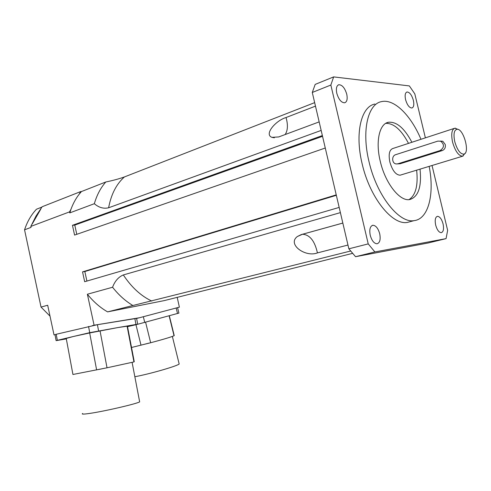 <?xml version="1.0" encoding="UTF-8"?>
<svg xmlns="http://www.w3.org/2000/svg" width="491" height="491" viewBox="0 0 491 491"><rect width="100%" height="100%" fill="white"/><g stroke="black" fill="none" stroke-linecap="round" stroke-linejoin="round"><path stroke-width="0.74" d="M395.703 154.671L437.849 141.113L440.709 141.218C444.533 144.495 444.343 147.607 440.132 150.553L397.882 163.804L396.311 163.951C391.849 163.675 391.333 155.831 395.703 154.671M440.31 141.077L442.796 141.248L445.22 144.452C445.76 147.398 444.809 149.43 442.354 150.541L400.214 163.73L397.391 163.92M454.752 141.66C453.248 134 454.077 129.863 457.238 129.243C463.614 128.906 470.077 152.56 464.038 154.113C460.386 154.309 457.293 150.16 454.752 141.66M458.158 129.44L454.875 128.194C451.714 129.421 450.947 134.061 452.573 142.12C455.2 151.105 458.52 155.813 462.534 156.23L465.272 153.106M400.871 174.962L400.097 175.195C395.783 174.943 392.37 170.555 389.854 162.012C388.375 154.334 389.363 149.835 392.806 148.521L454.169 128.427M409.009 199.628C415.699 195.222 418.246 185.402 416.644 170.168M408.506 143.384C401.35 129.833 393.764 123.155 385.748 123.345M420.044 169.137C421.781 186.875 418.32 197.014 409.654 199.567C399.766 201.586 385.208 183.168 380.243 161.22C375.363 141.365 379.451 123.652 388.528 122.253C396.679 121.541 404.461 128.219 411.888 142.273M319.162 121.891L278.698 136.946L271.934 137.345C263.765 134.46 275.776 120.498 286.038 117.533L315.48 106.136M347.972 245.04L317.425 252.902C305.396 257.634 286.928 244.273 297.356 236.527L301.265 234.588L342.828 223.049M321.157 130.422L108.615 207.785C103.589 208.951 98.826 207.589 94.34 203.704C96.874 194.982 100.692 187.746 105.811 181.983C112.961 180.516 119.166 178.834 124.426 176.938L314.657 102.644M350.617 251.018L132.889 305.506C125.5 301.124 118.724 295.042 112.568 287.247C114.882 281.098 118.466 276.992 123.327 274.942L340.392 212.621M432.037 165.498L447.645 230.359L446.061 238.638L428.164 242.977L355.552 256.701L348.856 248.814L312.282 92.468L315.191 84.397L333.647 76.897L409.353 85.919L414.803 93.855L425.384 137.854M132.889 305.506L107.597 311.877L164.203 300.615L352.581 253.356M346.75 94.211C347.696 98.998 347.014 101.858 344.713 102.785C341.349 102.729 338.71 99.563 336.795 93.29C335.862 88.515 336.538 85.661 338.802 84.734C342.196 84.783 344.848 87.944 346.75 94.211M443.072 223.914C444.048 228.966 443.447 231.887 441.262 232.673C438.923 232.464 437.058 229.923 435.664 225.068C434.695 220.017 435.296 217.102 437.456 216.316C439.813 216.525 441.685 219.054 443.072 223.914M413.367 100.354C414.251 104.687 413.772 107.241 411.931 108.008C409.322 107.873 407.199 105.08 405.572 99.636C404.694 95.309 405.167 92.762 406.99 91.995C409.623 92.13 411.746 94.916 413.367 100.354M379.715 233.771C380.764 239.51 379.874 242.849 377.045 243.775C374.081 243.573 371.81 240.725 370.232 235.25C369.195 229.518 370.073 226.191 372.865 225.259C375.854 225.455 378.138 228.29 379.715 233.771M429.171 166.363C434.633 194.166 428.49 219.152 414.066 220.643C399.048 223.552 376.634 195.436 368.974 161.49C361.468 130.851 367.869 103.896 381.544 101.619C394.218 98.587 410.985 115.459 420.965 139.303M410.863 221.49L407.321 222.423C392.186 225.363 369.723 197.462 362.125 163.706C354.674 133.239 361.204 106.375 374.977 104.043M355.552 256.701L374.885 251.944L368.225 243.892L330.848 85.035L333.647 76.897M348.856 248.814L368.225 243.892M312.282 92.468L330.848 85.035M446.061 238.638L374.885 251.944M86.901 281.061L84.839 271.535L82.543 271.873L84.673 281.711L339.171 207.423M82.543 271.873L336.237 194.878M76.78 234.317L74.779 225.093L72.459 225.301L74.577 235.085L325.275 148.018M72.459 225.301L322.366 135.571M80.647 191.6L81.432 191.564L79.284 194.092L80.647 191.6L42.146 206.742L36.027 216.022L30.829 226.412L69.556 211.879L69.777 212.891L94.34 203.704M30.829 226.412L31.037 227.382L24.55 229.813L41.029 307.078L50.008 316.13M55.017 334.721L54.016 334.887L47.682 305.236L41.029 307.078M92.296 325.65L94.088 325.22L87.38 294.232L112.568 287.247M41.956 207.073L36.475 209.227C31.234 214.757 27.257 221.619 24.55 229.813M81.432 191.564L105.811 181.983M107.597 311.877C100.225 307.667 93.486 301.781 87.38 294.232M84.839 271.535L336.341 195.308M74.779 225.093L322.538 136.302M79.284 194.092C75.859 198.438 73.091 203.507 70.968 209.301L69.777 212.891M69.556 211.879L70.968 209.301M177.208 297.374L179.381 307.151L139.475 317.745L94.088 325.22M136.596 318.426L139.475 317.745M32.271 223.914L40.759 209.16M66.322 338.907L56.115 340.637L73.22 336.531L66.236 338.446L72.932 374.486L107.026 367.796L133.945 361.922L127.101 326.208L117.705 327.595L137.707 324.189L127.531 326.656L136.51 324.582L178.914 313.092M98.501 369.527L105.387 368.109M82.654 413.483C81.267 414.3 83.433 414.306 89.166 413.496C103.718 411.47 136.707 403.835 139.659 401.859L139.536 401.215M133.926 361.799L134.258 361.726L127.488 326.423L127.151 326.484M89.669 332.959L117.705 327.595L89.718 332.671L73.22 336.531L89.669 332.959L96.623 369.938M100.041 330.879L107.026 367.796M66.273 338.643L60.24 339.803L66.254 338.545M97.15 331.425L91.295 332.542L97.15 331.425M132.895 325.257L127.415 326.306L132.895 325.257M136.59 318.383L97.414 324.692L56.213 334.273L55.01 334.684L56.103 340.576M131.527 347.481L150.651 342.749C163.374 339.367 171.169 337.029 174.041 335.74L174.029 335.684M142.654 344.719L149.037 343.086M134.847 376.732C149.473 374.068 176.76 366.206 179.178 364.021L178.994 363.26M135.964 324.704L141.009 345.216M145.606 322.262L150.651 342.749M169.334 315.781L174.237 335.635M397.882 163.804L400.214 163.73M442.354 150.541L440.132 150.553M286.038 117.533C288.113 124.8 287.818 130.465 285.161 134.54M302.364 234.281L302.524 234.256C309.778 234.704 314.749 240.921 317.425 252.902M124.426 176.938C116.404 184.057 111.138 194.338 108.615 207.785M123.327 274.942C131.52 287.284 141.009 295.999 151.799 301.081M135.97 324.447L134.835 318.53M98.587 330.891L97.414 324.692M89.718 332.671L88.552 326.466M57.318 340.257L56.213 334.273M177.521 313.54L176.152 308.01M144.753 322.495L143.335 316.72M442.796 141.248L440.709 141.218M457.238 129.243L455.396 128.163M464.038 154.113L463.031 156.107M400.097 175.195L462.534 156.23M388.528 122.253L386.331 123.02M271.934 137.345L274.352 137.793M342.835 223.067L302.524 234.256L297.368 236.515M338.225 84.961L338.802 84.734M372.221 225.43L372.865 225.259M407.321 222.423L414.066 220.643M132.097 362.376L139.659 401.859M137.707 324.189L136.572 318.297M172.359 336.427L179.178 364.021M169.125 315.836L174.041 335.74M178.927 313.135L177.564 307.636"/></g></svg>
